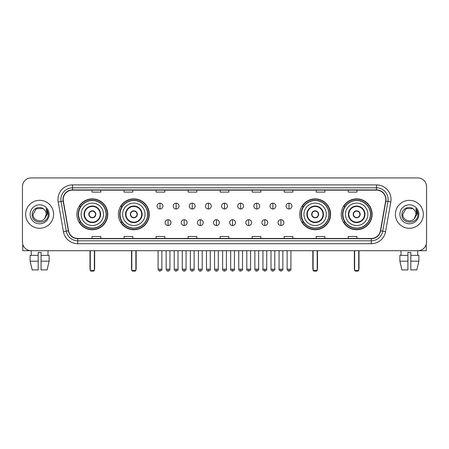 <?xml version="1.0" encoding="UTF-8"?>
<svg xmlns="http://www.w3.org/2000/svg" width="449" height="449" viewBox="0 0 449 449"><rect width="100%" height="100%" fill="white"/><g stroke="black" fill="none" stroke-linecap="round" stroke-linejoin="round"><path stroke-width="0.67" d="M341.246 214.308A15.429 15.429 0 0 0 356.674 229.742A15.429 15.429 0 0 0 372.109 214.308A15.429 15.429 0 0 0 356.674 198.879A15.429 15.429 0 0 0 341.246 214.308M299.73 214.308A15.429 15.429 0 0 0 315.159 229.742A15.429 15.429 0 0 0 330.593 214.308A15.429 15.429 0 0 0 315.159 198.879A15.429 15.429 0 0 0 299.73 214.308M118.407 214.308A15.429 15.429 0 0 0 133.841 229.742A15.429 15.429 0 0 0 149.27 214.308A15.429 15.429 0 0 0 133.841 198.879A15.429 15.429 0 0 0 118.407 214.308M76.891 214.308A15.429 15.429 0 0 0 92.326 229.742A15.429 15.429 0 0 0 107.754 214.308A15.429 15.429 0 0 0 92.326 198.879A15.429 15.429 0 0 0 76.891 214.308M80.596 222.171A14.121 14.121 0 0 1 80.596 206.45M122.111 222.171A14.121 14.121 0 0 1 122.111 206.45M303.429 222.171A14.121 14.121 0 0 1 303.429 206.45M344.944 222.171A14.121 14.121 0 0 1 344.944 206.45M22.45 186.649L22.45 241.966A8.733 8.733 0 0 0 31.183 250.705L417.817 250.705A8.733 8.733 0 0 0 426.55 241.966L426.55 186.649A8.733 8.733 0 0 0 417.817 177.916L31.183 177.916A8.733 8.733 0 0 0 22.45 186.649L22.45 241.966M25.655 214.308A13.975 13.975 0 0 0 39.63 228.283A13.975 13.975 0 0 0 53.599 214.308A13.975 13.975 0 0 0 39.63 200.338A13.975 13.975 0 0 0 25.655 214.308A13.975 13.975 0 0 0 39.63 228.283A13.975 13.975 0 0 0 53.599 214.308A13.975 13.975 0 0 0 39.63 200.338A13.975 13.975 0 0 0 25.655 214.308M395.401 214.308A13.975 13.975 0 0 0 409.37 228.283A13.975 13.975 0 0 0 423.345 214.308A13.975 13.975 0 0 0 409.37 200.338A13.975 13.975 0 0 0 395.401 214.308A13.975 13.975 0 0 0 409.37 228.283A13.975 13.975 0 0 0 423.345 214.308A13.975 13.975 0 0 0 409.37 200.338A13.975 13.975 0 0 0 395.401 214.308M63.208 199.463A9.317 9.317 0 0 1 72.525 190.146L376.475 190.146A9.317 9.317 0 0 1 385.652 201.079L380.415 230.775A9.317 9.317 0 0 1 371.239 238.475L77.761 238.475A9.317 9.317 0 0 1 68.585 230.775L63.348 201.079A9.317 9.317 0 0 1 63.208 199.463M62.978 199.463A9.547 9.547 0 0 0 63.124 201.118L68.36 230.814A9.547 9.547 0 0 0 77.761 238.705L371.239 238.705A9.547 9.547 0 0 0 380.64 230.814L385.876 201.118A9.547 9.547 0 0 0 376.475 189.91L72.525 189.91A9.547 9.547 0 0 0 62.978 199.463M58.19 201.988A14.559 14.559 0 0 1 72.525 184.904L376.475 184.904A14.559 14.559 0 0 1 390.81 201.988L385.573 231.684A14.559 14.559 0 0 1 371.239 243.717L77.761 243.717A14.559 14.559 0 0 1 63.427 231.684L58.19 201.988L61.058 201.483A11.646 11.646 0 0 1 72.525 187.817L376.475 187.817A11.646 11.646 0 0 1 387.942 201.483L382.705 231.179A11.646 11.646 0 0 1 371.239 240.804L77.761 240.804A11.646 11.646 0 0 1 66.295 231.179L61.058 201.483A11.646 11.646 0 0 1 60.879 199.463M417.817 177.916L31.183 177.916M31.312 255.363L31.183 250.705L417.817 250.705L417.688 255.363M426.55 241.966L426.55 186.649M380.64 230.814L382.705 231.179L387.942 201.483L390.81 201.988M220.133 190.146L220.133 192.116L228.867 192.116L228.867 190.146M188.109 190.146L188.109 192.116L196.842 192.116L196.842 190.146M156.084 190.146L156.084 192.116L164.817 192.116L164.817 190.146M124.059 190.146L124.059 192.116L132.792 192.116L132.792 190.146M92.034 190.146L92.034 192.116L100.767 192.116L100.767 190.146M252.158 190.146L252.158 192.116L260.891 192.116L260.891 190.146M284.183 190.146L284.183 192.116L292.916 192.116L292.916 190.146M316.208 190.146L316.208 192.116L324.941 192.116L324.941 190.146M348.233 190.146L348.233 192.116L356.966 192.116L356.966 190.146M228.867 238.475L228.867 236.505L220.133 236.505L220.133 238.475M196.842 238.475L196.842 236.505L188.109 236.505L188.109 238.475M164.817 238.475L164.817 236.505L156.084 236.505L156.084 238.475M132.792 238.475L132.792 236.505L124.059 236.505L124.059 238.475M100.767 238.475L100.767 236.505L92.034 236.505L92.034 238.475M260.891 238.475L260.891 236.505L252.158 236.505L252.158 238.475M292.916 238.475L292.916 236.505L284.183 236.505L284.183 238.475M324.941 238.475L324.941 236.505L316.208 236.505L316.208 238.475M356.966 238.475L356.966 236.505L348.233 236.505L348.233 238.475M43.94 209.341C39.899 205.109 32.126 208.594 32.199 214.308C31.458 224.466 47.925 224.736 48.195 214.802L48.206 214.308C48.183 212.153 47.465 210.255 46.056 208.622L47.19 214.308L44.67 218.54C41.179 223.26 32.704 220.24 33.046 214.308L36.335 208.611L42.919 208.611L43.94 209.341A6.578 6.578 0 0 1 46.208 214.308L44.67 218.54A6.578 6.578 0 0 0 46.208 214.308L44.653 218.556M30.134 214.308A9.491 9.491 0 0 0 39.63 223.804A9.491 9.491 0 0 0 49.121 214.308A9.491 9.491 0 0 0 39.63 204.817A9.491 9.491 0 0 0 30.134 214.308M46.118 208.695L48.206 214.56M22.742 244.205L22.742 250.705L56.512 250.705M30.128 255.363L30.128 261.183L32.199 269.916L30.128 261.183L30.128 255.363L38.171 255.363L38.171 252.45L41.084 252.45L41.084 255.363L49.126 255.363L49.126 261.183L47.055 269.916L49.126 261.183L41.084 261.183L41.084 255.363M48.071 250.705L47.942 255.363M38.171 255.363L38.171 269.916L32.199 269.916M30.128 261.183L38.171 261.183M47.055 269.916L41.084 269.916L41.084 261.183M81.112 214.308A11.208 11.208 0 0 1 92.326 203.1A11.208 11.208 0 0 1 103.534 214.308A11.208 11.208 0 0 1 92.326 225.521A11.208 11.208 0 0 1 81.112 214.308A11.208 11.208 0 0 0 92.326 225.521A11.208 11.208 0 0 0 103.534 214.308M84.463 214.308A7.863 7.863 0 0 0 92.326 222.171A7.863 7.863 0 0 0 100.183 214.308A7.863 7.863 0 0 0 92.326 206.45A7.863 7.863 0 0 0 84.463 214.308M80.769 206.45A13.975 13.975 0 0 0 80.769 222.171M106.093 214.308A13.773 13.773 0 0 0 92.326 200.54A13.773 13.773 0 0 0 78.553 214.308A13.773 13.773 0 0 0 92.326 228.081A13.773 13.773 0 0 0 106.093 214.308M88.829 214.308A3.491 3.491 0 0 0 92.326 217.804A3.491 3.491 0 0 0 95.817 214.308A3.491 3.491 0 0 0 92.326 210.817A3.491 3.491 0 0 0 88.829 214.308M107.463 214.308A15.137 15.137 0 0 1 79.383 222.171L80.786 222.171A13.958 13.958 0 0 0 101.558 224.775A13.958 13.958 0 0 0 101.558 203.84A13.958 13.958 0 0 0 80.786 206.45L79.383 206.45A15.137 15.137 0 0 1 107.463 214.308M88.941 213.438L89.059 213.438A3.379 3.379 0 0 1 95.586 213.438L95.407 213.438A3.205 3.205 0 0 1 92.326 217.512A3.205 3.205 0 0 1 89.244 213.438A3.205 3.205 0 0 1 95.407 213.438L95.704 213.438M95.704 215.183L95.586 215.183A3.379 3.379 0 0 1 89.059 215.183L88.941 215.183M90.283 250.705L90.283 270.5L94.363 270.5L94.363 250.705M90.283 270.5L90.866 271.084L93.779 271.084L94.363 270.5M122.633 214.308A11.208 11.208 0 0 1 133.841 203.1A11.208 11.208 0 0 1 145.049 214.308A11.208 11.208 0 0 1 133.841 225.521A11.208 11.208 0 0 1 122.633 214.308A11.208 11.208 0 0 0 133.841 225.521A11.208 11.208 0 0 0 145.049 214.308M125.978 214.308A7.863 7.863 0 0 0 133.841 222.171A7.863 7.863 0 0 0 141.699 214.308A7.863 7.863 0 0 0 133.841 206.45A7.863 7.863 0 0 0 125.978 214.308M122.285 206.45A13.975 13.975 0 0 0 122.285 222.171L120.899 222.171A15.137 15.137 0 0 0 148.978 214.308A15.137 15.137 0 0 0 120.899 206.45L122.302 206.45A13.958 13.958 0 0 1 143.074 203.84A13.958 13.958 0 0 1 143.074 224.775A13.958 13.958 0 0 1 122.302 222.171M147.609 214.308A13.773 13.773 0 0 0 133.841 200.54A13.773 13.773 0 0 0 120.068 214.308A13.773 13.773 0 0 0 133.841 228.081A13.773 13.773 0 0 0 147.609 214.308M130.345 214.308A3.491 3.491 0 0 0 133.841 217.804A3.491 3.491 0 0 0 137.332 214.308A3.491 3.491 0 0 0 133.841 210.817A3.491 3.491 0 0 0 130.345 214.308M130.457 213.438L130.575 213.438A3.379 3.379 0 0 1 137.102 213.438L136.923 213.438A3.205 3.205 0 0 1 133.841 217.512A3.205 3.205 0 0 1 130.76 213.438A3.205 3.205 0 0 1 136.923 213.438L137.22 213.438M137.22 215.183L136.923 215.183A3.205 3.205 0 0 1 130.76 215.183L130.457 215.183M136.923 215.183L137.102 215.183A3.379 3.379 0 0 1 130.575 215.183L130.76 215.183M131.804 250.705L131.804 270.5L135.879 270.5L135.879 250.705M131.804 270.5L132.382 271.084L135.295 271.084L135.879 270.5M303.951 214.308A11.208 11.208 0 0 1 315.159 203.1A11.208 11.208 0 0 1 326.367 214.308A11.208 11.208 0 0 1 315.159 225.521A11.208 11.208 0 0 1 303.951 214.308A11.208 11.208 0 0 0 315.159 225.521A11.208 11.208 0 0 0 326.367 214.308M307.301 214.308A7.863 7.863 0 0 0 315.159 222.171A7.863 7.863 0 0 0 323.022 214.308A7.863 7.863 0 0 0 315.159 206.45A7.863 7.863 0 0 0 307.301 214.308M303.608 206.45A13.975 13.975 0 0 0 303.608 222.171M328.932 214.308A13.773 13.773 0 0 0 315.159 200.54A13.773 13.773 0 0 0 301.391 214.308A13.773 13.773 0 0 0 315.159 228.081A13.773 13.773 0 0 0 328.932 214.308M311.668 214.308A3.491 3.491 0 0 0 315.159 217.804A3.491 3.491 0 0 0 318.655 214.308A3.491 3.491 0 0 0 315.159 210.817A3.491 3.491 0 0 0 311.668 214.308M330.301 214.308A15.137 15.137 0 0 1 302.222 222.171L303.625 222.171A13.958 13.958 0 0 0 324.397 224.775A13.958 13.958 0 0 0 324.397 203.84A13.958 13.958 0 0 0 303.625 206.45L302.222 206.45A15.137 15.137 0 0 1 330.301 214.308M311.78 213.438L311.898 213.438A3.379 3.379 0 0 1 318.425 213.438L318.24 213.438A3.205 3.205 0 0 1 315.159 217.512A3.205 3.205 0 0 1 312.077 213.438A3.205 3.205 0 0 1 318.24 213.438L318.543 213.438M318.543 215.183L318.24 215.183A3.205 3.205 0 0 1 312.077 215.183L311.78 215.183M318.24 215.183L318.425 215.183A3.379 3.379 0 0 1 311.898 215.183L312.077 215.183M313.121 250.705L313.121 270.5L317.196 270.5L317.196 250.705M313.121 270.5L313.705 271.084L316.618 271.084L317.196 270.5M345.466 214.308A11.208 11.208 0 0 1 356.674 203.1A11.208 11.208 0 0 1 367.888 214.308A11.208 11.208 0 0 1 356.674 225.521A11.208 11.208 0 0 1 345.466 214.308A11.208 11.208 0 0 0 356.674 225.521A11.208 11.208 0 0 0 367.888 214.308M348.817 214.308A7.863 7.863 0 0 0 356.674 222.171A7.863 7.863 0 0 0 364.537 214.308A7.863 7.863 0 0 0 356.674 206.45A7.863 7.863 0 0 0 348.817 214.308M345.124 206.45A13.975 13.975 0 0 0 345.124 222.171M370.447 214.308A13.773 13.773 0 0 0 356.674 200.54A13.773 13.773 0 0 0 342.907 214.308A13.773 13.773 0 0 0 356.674 228.081A13.773 13.773 0 0 0 370.447 214.308M353.183 214.308A3.491 3.491 0 0 0 356.674 217.804A3.491 3.491 0 0 0 360.171 214.308A3.491 3.491 0 0 0 356.674 210.817A3.491 3.491 0 0 0 353.183 214.308M371.817 214.308A15.137 15.137 0 0 1 343.738 222.171L345.141 222.171A13.958 13.958 0 0 0 365.913 224.775A13.958 13.958 0 0 0 365.913 203.84A13.958 13.958 0 0 0 345.141 206.45L343.738 206.45A15.137 15.137 0 0 1 371.817 214.308M353.296 213.438L353.414 213.438A3.379 3.379 0 0 1 359.941 213.438L359.756 213.438A3.205 3.205 0 0 1 356.674 217.512A3.205 3.205 0 0 1 353.593 213.438A3.205 3.205 0 0 1 359.756 213.438L360.059 213.438M360.059 215.183L359.756 215.183A3.205 3.205 0 0 1 353.593 215.183L353.296 215.183M359.756 215.183L359.941 215.183A3.379 3.379 0 0 1 353.414 215.183L353.593 215.183M354.637 250.705L354.637 270.5L358.717 270.5L358.717 250.705M354.637 270.5L355.221 271.084L358.134 271.084L358.717 270.5M159.984 203.161A2.913 2.913 0 0 0 157.071 206.069A2.913 2.913 0 0 0 159.984 208.981A2.913 2.913 0 0 0 162.897 206.069A2.913 2.913 0 0 0 159.984 203.161L159.984 208.981A2.913 2.913 0 0 0 162.897 206.069A2.913 2.913 0 0 0 159.984 203.161M176.115 203.161A2.913 2.913 0 0 0 173.202 206.069A2.913 2.913 0 0 0 176.115 208.981A2.913 2.913 0 0 0 179.022 206.069A2.913 2.913 0 0 0 176.115 203.161L176.115 208.981A2.913 2.913 0 0 0 179.022 206.069A2.913 2.913 0 0 0 176.115 203.161M192.239 203.161A2.913 2.913 0 0 0 189.332 206.069A2.913 2.913 0 0 0 192.239 208.981A2.913 2.913 0 0 0 195.152 206.069A2.913 2.913 0 0 0 192.239 203.161L192.239 208.981A2.913 2.913 0 0 0 195.152 206.069A2.913 2.913 0 0 0 192.239 203.161M208.37 203.161A2.913 2.913 0 0 0 205.457 206.069A2.913 2.913 0 0 0 208.37 208.981A2.913 2.913 0 0 0 211.283 206.069A2.913 2.913 0 0 0 208.37 203.161L208.37 208.981A2.913 2.913 0 0 0 211.283 206.069A2.913 2.913 0 0 0 208.37 203.161M224.5 203.161A2.913 2.913 0 0 0 221.587 206.069A2.913 2.913 0 0 0 224.5 208.981A2.913 2.913 0 0 0 227.413 206.069A2.913 2.913 0 0 0 224.5 203.161L224.5 208.981A2.913 2.913 0 0 0 227.413 206.069A2.913 2.913 0 0 0 224.5 203.161M240.63 203.161A2.913 2.913 0 0 0 237.717 206.069A2.913 2.913 0 0 0 240.63 208.981A2.913 2.913 0 0 0 243.543 206.069A2.913 2.913 0 0 0 240.63 203.161L240.63 208.981A2.913 2.913 0 0 0 243.543 206.069A2.913 2.913 0 0 0 240.63 203.161M256.761 203.161A2.913 2.913 0 0 0 253.848 206.069A2.913 2.913 0 0 0 256.761 208.981A2.913 2.913 0 0 0 259.668 206.069A2.913 2.913 0 0 0 256.761 203.161L256.761 208.981A2.913 2.913 0 0 0 259.668 206.069A2.913 2.913 0 0 0 256.761 203.161M272.885 203.161A2.913 2.913 0 0 0 269.978 206.069A2.913 2.913 0 0 0 272.885 208.981A2.913 2.913 0 0 0 275.798 206.069A2.913 2.913 0 0 0 272.885 203.161L272.885 208.981A2.913 2.913 0 0 0 275.798 206.069A2.913 2.913 0 0 0 272.885 203.161M289.016 203.161A2.913 2.913 0 0 0 286.103 206.069A2.913 2.913 0 0 0 289.016 208.981A2.913 2.913 0 0 0 291.929 206.069A2.913 2.913 0 0 0 289.016 203.161L289.016 208.981A2.913 2.913 0 0 0 291.929 206.069A2.913 2.913 0 0 0 289.016 203.161M168.049 219.696A2.913 2.913 0 0 0 165.137 222.609A2.913 2.913 0 0 0 168.049 225.521A2.913 2.913 0 0 0 170.962 222.609A2.913 2.913 0 0 0 168.049 219.696L168.049 225.521A2.913 2.913 0 0 0 170.962 222.609A2.913 2.913 0 0 0 168.049 219.696M184.18 219.696A2.913 2.913 0 0 0 181.267 222.609A2.913 2.913 0 0 0 184.18 225.521A2.913 2.913 0 0 0 187.087 222.609A2.913 2.913 0 0 0 184.18 219.696L184.18 225.521A2.913 2.913 0 0 0 187.087 222.609A2.913 2.913 0 0 0 184.18 219.696M200.305 219.696A2.913 2.913 0 0 0 197.397 222.609A2.913 2.913 0 0 0 200.305 225.521A2.913 2.913 0 0 0 203.217 222.609A2.913 2.913 0 0 0 200.305 219.696L200.305 225.521A2.913 2.913 0 0 0 203.217 222.609A2.913 2.913 0 0 0 200.305 219.696M216.435 219.696A2.913 2.913 0 0 0 213.522 222.609A2.913 2.913 0 0 0 216.435 225.521A2.913 2.913 0 0 0 219.348 222.609A2.913 2.913 0 0 0 216.435 219.696L216.435 225.521A2.913 2.913 0 0 0 219.348 222.609A2.913 2.913 0 0 0 216.435 219.696M232.565 219.696A2.913 2.913 0 0 0 229.652 222.609A2.913 2.913 0 0 0 232.565 225.521A2.913 2.913 0 0 0 235.478 222.609A2.913 2.913 0 0 0 232.565 219.696L232.565 225.521A2.913 2.913 0 0 0 235.478 222.609A2.913 2.913 0 0 0 232.565 219.696M248.695 219.696A2.913 2.913 0 0 0 245.783 222.609A2.913 2.913 0 0 0 248.695 225.521A2.913 2.913 0 0 0 251.603 222.609A2.913 2.913 0 0 0 248.695 219.696L248.695 225.521A2.913 2.913 0 0 0 251.603 222.609A2.913 2.913 0 0 0 248.695 219.696M264.82 219.696A2.913 2.913 0 0 0 261.913 222.609A2.913 2.913 0 0 0 264.82 225.521A2.913 2.913 0 0 0 267.733 222.609A2.913 2.913 0 0 0 264.82 219.696L264.82 225.521A2.913 2.913 0 0 0 267.733 222.609A2.913 2.913 0 0 0 264.82 219.696M280.951 219.696A2.913 2.913 0 0 0 278.038 222.609A2.913 2.913 0 0 0 280.951 225.521A2.913 2.913 0 0 0 283.863 222.609A2.913 2.913 0 0 0 280.951 219.696L280.951 225.521A2.913 2.913 0 0 0 283.863 222.609A2.913 2.913 0 0 0 280.951 219.696M426.258 244.205L426.258 250.705L392.488 250.705M399.874 255.363L399.874 261.183L401.945 269.916L399.874 261.183L399.874 255.363L407.916 255.363L407.916 252.45L410.829 252.45L410.829 255.363L418.872 255.363L418.872 261.183L416.801 269.916L418.872 261.183L410.829 261.183L410.829 255.363M407.916 255.363L407.916 269.916L401.945 269.916M399.874 261.183L407.916 261.183M416.801 269.916L410.829 269.916L410.829 261.183M400.929 250.705L401.058 255.363M413.681 209.341C409.645 205.109 401.872 208.594 401.945 214.308C401.204 224.466 417.671 224.736 417.94 214.802L417.952 214.308C417.929 212.153 417.211 210.255 415.802 208.622L416.936 214.308L414.416 218.54C410.925 223.26 402.45 220.24 402.792 214.308L406.081 208.611L412.665 208.611L413.681 209.341A6.578 6.578 0 0 1 415.954 214.308L414.416 218.54A6.578 6.578 0 0 0 415.954 214.308L414.399 218.556M399.879 214.308A9.491 9.491 0 0 0 409.37 223.804A9.491 9.491 0 0 0 418.866 214.308A9.491 9.491 0 0 0 409.37 204.817A9.491 9.491 0 0 0 399.879 214.308M415.864 208.695L417.952 214.56M376.475 184.904L376.475 189.91M61.058 201.483L63.124 201.118M77.761 243.717L77.761 238.705M371.239 238.705L371.239 243.717M63.427 231.684L68.36 230.814M385.876 201.118L387.942 201.483M72.525 184.904L72.525 189.91M382.705 231.179L385.573 231.684M100.621 214.308A8.295 8.295 0 0 0 92.326 206.012A8.295 8.295 0 0 0 84.025 214.308A8.295 8.295 0 0 0 92.326 222.609A8.295 8.295 0 0 0 100.621 214.308M89.996 250.705L89.996 268.755L90.283 268.755M94.363 268.755L94.655 268.755L94.655 250.705M142.137 214.308A8.295 8.295 0 0 0 133.841 206.012A8.295 8.295 0 0 0 125.54 214.308A8.295 8.295 0 0 0 133.841 222.609A8.295 8.295 0 0 0 142.137 214.308M131.512 250.705L131.512 268.755L131.804 268.755M135.879 268.755L136.17 268.755L136.17 250.705M323.46 214.308A8.295 8.295 0 0 0 315.159 206.012A8.295 8.295 0 0 0 306.863 214.308A8.295 8.295 0 0 0 315.159 222.609A8.295 8.295 0 0 0 323.46 214.308M312.83 250.705L312.83 268.755L313.121 268.755M317.196 268.755L317.488 268.755L317.488 250.705M364.975 214.308A8.295 8.295 0 0 0 356.674 206.012A8.295 8.295 0 0 0 348.379 214.308A8.295 8.295 0 0 0 356.674 222.609A8.295 8.295 0 0 0 364.975 214.308M354.345 250.705L354.345 268.755L354.637 268.755M358.717 268.755L359.004 268.755L359.004 250.705M159.984 269.192L158.093 269.192C158.424 270.539 159.053 271.168 159.984 271.084L159.984 269.192L161.876 269.192L161.876 250.705M176.115 269.192L174.218 269.192C174.549 270.539 175.183 271.168 176.115 271.084L176.115 269.192L178.006 269.192L178.006 250.705M192.239 269.192L190.348 269.192C190.679 270.539 191.313 271.168 192.239 271.084L192.239 269.192L194.136 269.192L194.136 250.705M208.37 269.192L206.478 269.192C206.809 270.539 207.438 271.168 208.37 271.084L208.37 269.192L210.261 269.192L210.261 250.705M224.5 269.192L222.609 269.192C222.94 270.539 223.568 271.168 224.5 271.084L224.5 269.192L226.391 269.192L226.391 250.705M240.63 269.192L238.739 269.192C239.064 270.539 239.699 271.168 240.63 271.084L240.63 269.192L242.522 269.192L242.522 250.705M256.761 269.192L254.864 269.192C255.195 270.539 255.829 271.168 256.761 271.084L256.761 269.192L258.652 269.192L258.652 250.705M272.885 269.192L270.994 269.192C271.325 270.539 271.954 271.168 272.885 271.084L272.885 269.192L274.782 269.192L274.782 250.705M289.016 269.192L287.124 269.192C287.455 270.539 288.084 271.168 289.016 271.084L289.016 269.192L290.907 269.192L290.907 250.705M168.049 269.192L166.158 269.192C166.484 270.539 167.118 271.168 168.049 271.084L168.049 269.192L169.941 269.192L169.941 250.705M184.18 269.192L182.283 269.192C182.614 270.539 183.248 271.168 184.18 271.084L184.18 269.192L186.071 269.192L186.071 250.705M200.305 269.192L198.413 269.192C198.744 270.539 199.373 271.168 200.305 271.084L200.305 269.192L202.202 269.192L202.202 250.705M216.435 269.192L214.543 269.192C214.875 270.539 215.503 271.168 216.435 271.084L216.435 269.192L218.326 269.192L218.326 250.705M232.565 269.192L230.674 269.192C230.286 269.793 230.921 270.427 232.565 271.084L232.565 269.192L234.457 269.192L234.457 250.705M248.695 269.192L246.798 269.192C246.417 269.793 247.045 270.427 248.695 271.084L248.695 269.192L250.587 269.192L250.587 250.705M264.82 269.192L262.929 269.192C262.547 269.793 263.176 270.427 264.82 271.084L264.82 269.192L266.717 269.192L266.717 250.705M280.951 269.192L279.059 269.192C278.677 269.793 279.306 270.427 280.951 271.084L280.951 269.192L282.842 269.192L282.842 250.705M89.996 268.755A2.329 2.329 0 0 0 90.283 269.883M94.363 269.883A2.329 2.329 0 0 0 94.655 268.755M131.512 268.755A2.329 2.329 0 0 0 131.804 269.883M135.879 269.883A2.329 2.329 0 0 0 136.17 268.755M312.83 268.755A2.329 2.329 0 0 0 313.121 269.883M317.196 269.883A2.329 2.329 0 0 0 317.488 268.755M354.345 268.755A2.329 2.329 0 0 0 354.637 269.883M358.717 269.883A2.329 2.329 0 0 0 359.004 268.755M158.093 269.192L158.093 250.705M161.876 269.192C162.257 269.793 161.629 270.427 159.984 271.084M174.218 269.192L174.218 250.705M178.006 269.192C178.388 269.793 177.759 270.427 176.115 271.084M190.348 269.192L190.348 250.705M194.136 269.192C194.518 269.793 193.889 270.427 192.239 271.084M206.478 269.192L206.478 250.705M210.261 269.192C210.648 269.793 210.014 270.427 208.37 271.084M222.609 269.192L222.609 250.705M226.391 269.192C226.779 269.793 226.144 270.427 224.5 271.084M238.739 269.192L238.739 250.705M242.522 269.192C242.903 269.793 242.275 270.427 240.63 271.084M254.864 269.192L254.864 250.705M258.652 269.192C259.034 269.793 258.405 270.427 256.761 271.084M270.994 269.192L270.994 250.705M274.782 269.192C275.164 269.793 274.535 270.427 272.885 271.084M287.124 269.192L287.124 250.705M290.907 269.192C291.294 269.793 290.66 270.427 289.016 271.084M166.158 269.192L166.158 250.705M169.941 269.192C169.61 270.539 168.981 271.168 168.049 271.084M182.283 269.192L182.283 250.705M186.071 269.192C185.74 270.539 185.106 271.168 184.18 271.084M198.413 269.192L198.413 250.705M202.202 269.192C201.87 270.539 201.236 271.168 200.305 271.084M214.543 269.192L214.543 250.705M218.326 269.192C217.995 270.539 217.367 271.168 216.435 271.084M230.674 269.192L230.674 250.705M234.457 269.192C234.838 269.793 234.21 270.427 232.565 271.084M246.798 269.192L246.798 250.705M250.587 269.192C250.969 269.793 250.34 270.427 248.695 271.084M262.929 269.192L262.929 250.705M266.717 269.192C267.099 269.793 266.47 270.427 264.82 271.084M279.059 269.192L279.059 250.705M282.842 269.192C283.229 269.793 282.595 270.427 280.951 271.084"/></g></svg>
